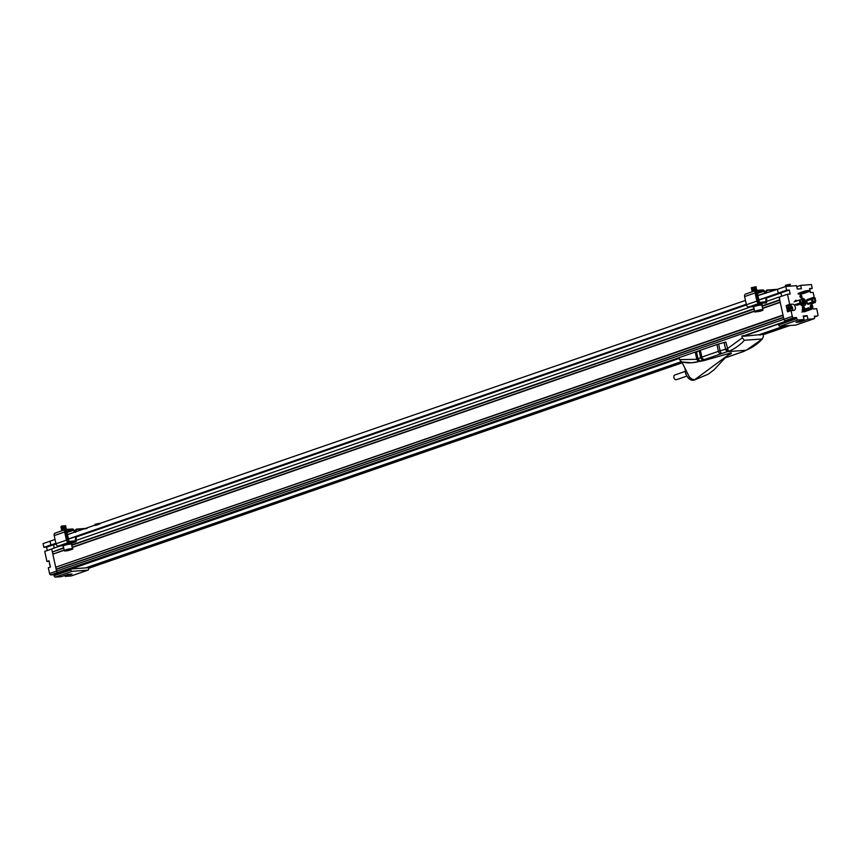 <?xml version="1.0" encoding="UTF-8"?>
<svg xmlns="http://www.w3.org/2000/svg" width="861" height="861" viewBox="0 0 861 861"><rect width="100%" height="100%" fill="white"/><g stroke="black" fill="none" stroke-linecap="round" stroke-linejoin="round"><path stroke-width="1.29" d="M86.961 567.776L681.374 361.975L691.878 362.761A64.553 47.226 -94.2 0 0 699.95 361.19L697.399 360.35L696.818 359.317L695.344 352.526A5.962 0.775 167.7 0 0 696.527 352.052L699.164 350.739A5.962 0.775 -12.3 0 1 700.348 350.266L716.944 344.518A5.962 0.775 -12.3 0 1 718.612 344.013L724.123 342.495A5.962 0.775 167.7 0 0 725.801 341.978L728.406 351.342L726.178 350.362A5.962 1.647 151.4 0 1 727.567 349.9M759.563 334.907L785.856 325.802M699.649 350.524L57.87 572.479A1.485 1.001 -109.1 0 1 56.546 571.112L55.89 567.151L783.079 315.384M762.642 308.432L780.238 302.34L783.004 315.04L55.89 567.151M55.621 566.872L52.855 554.172L64.188 550.254M64.134 550.018L52.855 554.172M52.995 553.871L52.575 551.944L63.714 548.091M63.649 547.747L52.575 551.944M52.306 551.675L51.703 548.887L60.281 545.917M56.04 543.98L53.565 544.841L54.254 548.005L53.565 544.841L50.864 545.035L50.024 541.192L55.039 539.449M71.226 568.927L679.254 358.424M743.291 336.242L778.484 324.059M814.248 297.529L813.128 292.374L810.427 292.568L809.544 288.521L812.246 288.327L811.428 284.571L800.655 285.368L801.387 288.736L797.275 289.038L796.543 285.669L785.77 286.455L786.588 290.211L789.289 290.006L780.916 292.912L781.648 296.259L780.938 293.009L778.236 293.203L777.397 289.35L756.453 296.098M762.093 305.935L779.689 299.843L779.463 297.023M789.289 290.006L790.172 294.053L787.471 294.247L779.097 297.142L783.93 319.27A1.485 1.001 70.9 0 0 785.254 320.636A1.485 1.001 -109.1 0 1 783.93 319.27L783.542 317.537L56.169 569.379M71.463 575.837A1.485 1.001 -109.1 0 1 71.129 575.944L65.221 576.386L71.98 574.039L68.073 574.33L61.303 576.666L55.395 577.107A1.485 1.001 -109.1 0 1 54.071 575.729L53.834 574.674L60.808 572.264L57.87 572.479L717.783 344.249M743.237 335.994L796.554 317.526L793.616 317.741L785.254 320.636L788.213 320.518L778.452 323.897L778.656 324.866A1.485 1.001 70.9 0 0 779.98 326.233L795.715 325.081A1.485 1.001 70.9 0 0 796.048 324.963M87.973 567.7L681.858 362.083L689.435 377.032L692.136 379.227L694.644 379.755L731.161 352.838L703.663 360.694L691.878 362.761A64.553 47.226 -94.2 0 1 681.675 361.997L681.352 361.975M759.886 335.069L786.868 325.727M745.454 300.414L66.039 535.133M50.864 545.035L55.879 543.302M68.579 538.9L746.293 304.267M758.993 299.865L778.236 293.203M780.938 293.009L766.624 297.96M746.455 304.945L76.209 536.995M779.076 297.045L765.924 301.608M750.695 306.882L75.51 540.643M754.064 308.712L71.678 544.97M71.754 545.304L754.139 309.056M762.168 306.268L779.765 300.177M780.184 302.103L762.588 308.195M754.559 310.972L72.173 547.23M72.227 547.467L754.602 311.208M783.499 317.3L56.309 569.067M70.591 568.981L88.349 567.679L88.565 568.637A1.485 1.001 -109.1 0 1 87.865 570.154L72.13 571.306A1.485 1.001 -109.1 0 1 70.806 569.939L70.591 568.981L60.808 572.264L679.2 358.165M88.446 568.099L682.084 362.556M763.018 334.542L788.902 325.576M65.221 576.386L65.005 575.385M53.834 574.674L50.896 574.89A1.485 1.001 -109.1 0 1 49.572 573.523L48.313 567.754L50.412 567.022L49.045 560.769L46.946 561.501L44.75 551.395L51.725 548.984L56.546 571.112L792.292 316.374A1.485 1.001 70.9 0 0 793.616 317.741M49.163 561.329L46.946 561.501M47.301 550.513L46.569 547.155L43.868 547.359L43.05 543.603L50.024 541.192L50.842 544.938L43.868 547.359M46.569 547.155L53.188 544.862M50.896 574.89L57.87 572.479A1.485 1.001 -109.1 0 1 56.546 571.112L49.572 573.523M809.146 304.019L807.855 304.385L807.65 303.427L808.436 303.363M808.135 304.363L815.066 301.963A0.839 0.56 -109.1 0 0 815.356 301.124L815.302 298.164L807.844 300.478L807.015 300.543L807.188 299.553M803.345 311.553L802.57 311.617L802.151 309.691L802.861 309.799M802.872 298.39A3.724 2.497 -109.1 0 1 805.842 301.802A3.724 2.497 -109.1 0 1 804.529 305.504L803.485 305.87A3.724 2.497 -109.1 0 1 800.343 304.116M787.471 294.247L789.666 304.353L792.443 304.148A3.229 2.163 -109.1 0 1 795.252 306.839A3.229 2.163 -109.1 0 1 794.176 310.326A3.229 2.163 -109.1 0 1 793.799 310.401L791.033 310.606L792.292 316.374M804.023 319.528L803.248 315.965L807.166 315.675L807.941 319.237L799.923 322.014L796.005 322.305L804.023 319.528L798.115 319.958A1.485 1.001 70.9 0 1 796.791 318.592L796.554 317.526M807.941 319.237L813.849 318.807A1.485 1.001 70.9 0 0 814.549 317.289L814.312 316.224L817.25 316.009A1.485 1.001 70.9 0 0 817.95 314.491L816.691 308.722L813.925 308.927A3.229 2.163 -109.1 0 1 811.955 307.883M811.719 307.549A3.229 2.163 -109.1 0 1 811.546 303.19M813.15 302.631L815.324 302.469L815.206 301.888M797.706 305.031L796.382 305.224L796.167 304.256M795.542 301.372L795.327 300.414L796.403 300.338M802.603 293.816L798.287 294.139L798.147 293.364M803.604 309.54A1.485 1.001 -109.1 0 1 803.044 306.72A1.485 1.001 -109.1 0 1 804.346 309.293M799.998 296.658A1.485 1.001 -109.1 0 1 801.957 296.249A1.485 1.001 -109.1 0 1 799.998 296.658M805.541 300.844A1.485 1.001 -109.1 0 1 806.811 303.459A1.485 1.001 -109.1 0 1 805.95 303.244M804.529 305.504A3.724 2.497 -109.1 0 1 801.397 303.75M789.666 304.353L786.179 305.558L792.443 304.148M791.033 310.606L787.546 311.811L786.179 305.558M786.588 290.211L778.215 293.106L780.916 292.912M785.77 286.455L777.397 289.35L778.215 293.106M800.655 285.368L796.769 286.713M812.246 288.327L809.695 289.21M815.324 302.469L811.837 303.675L812.171 305.214M812.741 307.808L812.935 308.701M811.837 303.675L811.202 303.729M803.464 316.956L807.166 315.675M799.923 322.014L799.708 321.024M789.763 305.494A3.229 2.163 70.9 0 0 788.956 305.354M804.002 309.411A1.485 1.001 70.9 0 0 802.872 306.796M801.311 298.024A1.485 1.001 70.9 0 0 801.699 296.787M801.666 296.582A1.485 1.001 70.9 0 0 800.353 295.258M806.628 303.502A1.485 1.001 70.9 0 0 806.585 301.232M806.531 301.178A1.485 1.001 70.9 0 0 805.67 300.737M802.194 309.863L802.829 309.637M803.205 300.091A1.991 1.324 -109.1 0 1 804.68 301.931A1.991 1.324 -109.1 0 1 803.97 303.868A1.991 1.324 -109.1 0 1 802.581 303.341M803.367 309.077L804.056 308.636L803.259 308.69L803.324 307.129L803.711 308.959M804.056 308.636L802.904 308.808L803.141 307.194M803.894 307.668L803.012 307.452M801.29 297.54L801.742 296.776L801.15 296.905M800.805 297.669L800.03 296.787M800.138 296.496L801.43 296.302M800.235 296.001L801.128 295.84M806.144 303.029L806.854 302.555L806.542 303.137L806.004 302.631L806.057 301.565M806.854 302.555L806.187 303.255L806.509 302.685L806.187 303.255L805.659 302.76M801.742 296.776L800.343 296.679M801.15 297.551L800.999 296.83M806.499 302.911L806.574 301.178L805.692 301.242M806.402 301.436L805.767 301.49M744.291 336.22L761.63 334.466M762.911 334.025L763.406 336.317L762.34 338.965L744.442 340.267L742.279 337.867L741.848 335.919M746.745 349.9L762.34 338.965A64.553 47.226 -94.2 0 1 746.304 350.029L745.744 350.309A2.379 2.099 -116.3 0 0 746.541 349.996M743.129 335.478L743.301 336.285L745.368 335.844M681.675 361.997L679.512 359.597L679.081 357.649M718.612 344.013L720.108 350.836L725.597 349.265A5.962 0.775 -12.3 0 0 727.276 348.759A5.962 0.818 -13.3 0 1 725.619 349.318L726.178 350.362A2.379 0.904 -105.4 0 0 727.287 351.654L728.406 351.342A64.553 47.226 85.8 0 0 744.442 340.267M724.704 358.004L743 351.665A2.379 2.099 63.7 0 0 743.56 351.492L747.283 349.641M696.043 379.389L694.644 379.755M685.291 369.197A8.642 5.779 70.9 0 0 688.025 377.505A8.642 5.779 70.9 0 0 694.246 380.035L708.129 374.244L714.06 369.778L724.144 358.962C729.816 353.333 727.523 355.722 731.323 353.516L731.161 352.838M696.527 352.052L698.002 358.822A5.962 0.775 -12.3 0 1 696.818 359.306A5.962 0.678 -11.8 0 0 698.013 358.876L699.95 361.19L703.663 360.694M697.399 360.35A5.962 1.119 145.6 0 1 698.389 359.984A2.379 2.099 63.7 0 0 700.51 360.931L727.287 351.654L745.744 350.309L743 351.665M49.518 562.933A2.658 1.776 70.9 0 0 49.916 565.203A2.658 1.776 70.9 0 0 50.067 565.473M790.602 310.756A2.777 1.862 -109.1 0 1 788.687 308.109A2.777 1.862 -109.1 0 1 789.698 305.515L788.73 305.849A2.777 1.862 70.9 0 0 787.707 308.442A2.777 1.862 70.9 0 0 789.623 311.09M790.947 310.638A2.658 1.776 -109.1 0 1 788.913 307A2.658 1.776 -109.1 0 1 791.614 306.139A2.658 1.776 -109.1 0 1 792.658 308.615A2.658 1.776 -109.1 0 1 791.754 310.552M790.452 308.26L791.689 307.732L792.12 308.496L790.194 308.862M791.033 307.291L789.989 307.786L791.033 307.291L790.463 306.85L790.861 308.087A4.951 2.163 134.9 0 1 790.527 308.668L791.001 309.131A4.951 2.163 -45.1 0 0 791.334 308.561M791.689 307.732A4.951 2.163 -45.1 0 0 791.819 307.226L791.356 306.764A4.951 2.163 134.9 0 1 791.216 307.269M790.689 308.399L792.12 308.496M791.754 308.001L790.463 308.313M791.819 307.226L790.818 307.937M811.04 304.181A2.658 1.776 -109.1 0 1 811.729 304.665A2.658 1.776 -109.1 0 1 812.515 308.432L812.784 307.216L811.051 304.148M810.578 306.785L811.805 306.258L812.009 307.56L811.449 307.086M810.061 306.322L811.159 305.816L810.588 305.375M811.159 305.816L810.104 306.312M811.805 306.258A4.951 2.163 -45.1 0 0 811.945 305.752L811.471 305.289A4.951 2.163 134.9 0 1 811.342 305.795M811.385 306.968L812.235 307.022M811.869 306.527L810.588 306.839M811.945 305.752L811.137 306.322M784.619 325.888L758.702 334.864M680.911 361.803L85.723 567.873M798.115 293.375L805.541 290.814L809.867 290.394L809.964 291.266L802.57 293.827M805.046 292.385L806.38 292.03L805.046 292.385M798.319 294.139L805.713 291.578L805.541 290.814M805.713 291.578L809.975 291.19M802.183 293.375L804.691 292.697L802.183 293.375M806.262 291.459L807.5 290.566M807.596 290.996L809.953 290.824M801.914 293.257L804.594 292.718L801.871 293.31M804.002 292.729L802.732 293.009L804.002 292.729M802.721 293.063L803.668 292.998L802.721 293.063M802.581 293.17L803.119 293.127L802.581 293.17M811.945 309.045A0.839 0.56 -109.1 0 1 811.622 309.239L809.598 309.39A0.839 0.56 -109.1 0 1 808.877 308.712L808.597 307.818L802.226 310.025M809.006 310.025L807.65 310.24L809.006 310.025M812.041 308.486A0.839 0.56 -109.1 0 1 812.041 308.496L811.923 307.571L811.482 308.432M803.98 311.908L811.719 309.228L809.727 309.347M810.298 309.045L809.437 308.625L809.598 309.39L801.86 312.069M812.127 308.905L810.179 308.518M808.597 307.818L809.437 308.625M811.363 307.517L809.286 308.238M812.558 299.725A0.818 0.603 -94.2 0 0 812.666 301.178M807.629 300.489L814.151 298.229L813.387 297.4L814.054 297.465A0.839 0.56 -109.1 0 1 814.721 298.218M815.066 301.963A0.839 0.56 -109.1 0 1 815.033 301.974L807.93 304.385M815.873 300.78L814.312 301.339M815.356 301.124L814.194 301.372L814.42 302.136M812.171 299.682A0.818 0.603 85.8 0 1 812.407 301.285A0.818 0.603 85.8 0 1 812.171 299.682M806.832 299.671L813.387 297.4M814.312 298.261L814.926 301.102M815.507 300.801L814.937 298.197M813.494 298.164L806.994 300.424M807.693 303.621L814.194 301.372M802.603 302.007L803.55 301.684L803.044 302.028L803.84 302.911L803.184 302.846A0.839 0.56 -109.1 0 1 802.495 302.071L801.871 299.187A0.839 0.56 -109.1 0 1 802.194 298.336L803.044 298.939L802.409 299.122M800.192 302.168A0.818 0.603 85.8 0 1 799.966 300.554A0.818 0.603 85.8 0 1 800.192 302.168M803.184 301.705L802.613 299.101L801.989 299.165M802.613 299.101L803.55 301.684M803.044 302.028L794.757 304.751M800.235 300.629A0.818 0.603 -94.2 0 0 800.343 302.082M797.351 305.16L803.84 302.911M803.421 301.07A1.238 0.829 -109.1 0 1 803.012 303.19M803.302 300.543A1.539 1.033 -109.1 0 1 802.936 303.223M802.409 303.406A2.239 1.496 70.9 0 0 804.045 304.105A2.239 1.496 70.9 0 0 804.874 302.114A2.239 1.496 70.9 0 0 803.464 299.951A2.239 1.496 70.9 0 0 803.152 299.843M75.434 532.389A2.486 1.657 -109.1 0 1 74.918 531.99L73.303 530.322L67.018 532.496M76.016 531.818L75.983 531.646A1.485 1.001 -109.1 0 1 75.251 531.269L73.637 529.601A2.486 1.657 -109.1 0 0 72.292 528.988L65.834 529.461A2.486 1.657 70.9 0 0 65.544 529.515A2.486 1.657 70.9 0 0 64.661 531.99L66.448 540.159A2.486 1.657 70.9 0 0 68.665 542.441L75.574 541.935A1.291 0.861 70.9 0 0 76.22 540.988M62.853 545.723L58.204 546.068A2.486 1.657 -109.1 0 1 55.987 543.786L54.2 535.607A2.486 1.657 -109.1 0 1 55.082 533.142A2.486 1.657 -109.1 0 1 55.373 533.077M76.22 540.396L76.209 536.952L75.499 536.715L68.374 539.18M74.756 541.02L75.51 540.762L75.499 536.715M75.51 540.762L68.45 541.483A1.485 1.001 -109.1 0 1 67.126 540.116L65.339 531.937A1.485 1.001 -109.1 0 1 66.039 530.419L65.705 530.537M66.964 531.926L72.496 529.945L66.039 530.419M72.496 529.945A1.485 1.001 -109.1 0 1 73.303 530.322M85.982 528.74L77.242 529.386A0.99 0.635 111 0 0 76.403 530.387L76.177 531.646M75.456 531.452L75.693 530.107L76.403 530.387M87.165 528.331L76.532 529.106A0.99 0.635 111 0 0 75.693 530.107M65.296 531.463L66.717 531.668M765.849 293.353A2.486 1.657 -109.1 0 1 765.343 292.944L763.718 291.276L757.432 293.461M766.43 292.783L766.398 292.6A1.485 1.001 -109.1 0 1 765.666 292.234L764.051 290.566A2.486 1.657 -109.1 0 0 762.706 289.953L756.249 290.415A2.486 1.657 70.9 0 0 755.958 290.48A2.486 1.657 70.9 0 0 755.086 292.944L756.862 301.124A2.486 1.657 70.9 0 0 759.079 303.406L765.989 302.9A1.291 0.861 70.9 0 0 766.634 301.953M753.267 306.688L748.618 307.033A2.486 1.657 -109.1 0 1 746.401 304.751L744.625 296.571A2.486 1.657 -109.1 0 1 745.497 294.096A2.486 1.657 -109.1 0 1 745.787 294.042M766.634 301.361L766.624 297.906L765.913 297.68L758.789 300.145M765.171 301.985L765.924 301.716L765.913 297.68M765.924 301.716L758.864 302.448A1.485 1.001 -109.1 0 1 757.54 301.081L755.754 292.901A1.485 1.001 -109.1 0 1 756.453 291.384L756.119 291.502M757.379 292.891L762.911 290.91L756.453 291.384M762.911 290.91A1.485 1.001 -109.1 0 1 763.718 291.276M776.396 289.705L767.657 290.34A0.99 0.635 111 0 0 766.817 291.341L766.591 292.611M765.87 292.406L766.107 291.072L766.817 291.341M777.58 289.296L766.947 290.071A0.99 0.635 111 0 0 766.107 291.072M755.71 292.417L757.131 292.632M685.076 371.446L674.776 375.009A2.486 1.657 70.9 0 0 673.819 376.817A2.486 1.657 70.9 0 0 674.529 378.862A2.486 1.657 70.9 0 0 676.402 379.701L686.701 376.139M673.829 377.021A1.69 1.13 70.9 0 0 673.829 377.183A1.69 1.13 70.9 0 0 674.314 378.571A1.69 1.13 70.9 0 0 674.411 378.7M71.517 544.238A4.219 0.549 167.7 0 0 67.276 544.604A4.219 0.549 167.7 0 0 63.273 546.035L64.263 550.61A4.219 0.549 -12.3 0 1 68.277 549.167A4.219 0.549 -12.3 0 1 72.518 548.812L71.517 544.238M69.074 549.512L70.667 549.393L70.032 549.835L66.222 550.502L69.074 549.512M68.912 541.451L67.771 541.225M68.977 541.171L67.61 541.074M68.525 540.912L67.438 540.859M68.589 540.848L67.255 540.514M68.805 540.396L67.19 540.353M68.353 540.148L67.126 540.116M68.417 540.084L67.04 539.75M68.643 539.632L67.007 539.578M68.191 539.373L66.954 539.341M68.256 539.309L66.878 538.986M68.471 538.857L66.835 538.814M68.019 538.599L66.792 538.577M68.084 538.545L66.706 538.211M68.31 538.093L66.674 538.039M67.858 537.834L66.62 537.802M67.911 537.77L66.545 537.447M68.137 537.318L66.501 537.275M67.685 537.06L66.448 537.038M67.75 536.995L66.372 536.672M67.965 536.554L66.34 536.5M67.524 536.295L66.286 536.263M67.578 536.231L66.2 535.908M67.804 535.779L66.168 535.736M67.352 535.52L66.114 535.488M67.416 535.456L67.653 534.853L65.996 534.961M67.18 534.756L65.953 534.724M67.244 534.692L65.867 534.369M67.47 534.24L65.834 534.197M67.018 533.981L65.78 533.949M67.072 533.917L65.705 533.594M67.298 533.465L65.662 533.422M66.846 533.217L65.608 533.185M66.91 533.153L65.533 532.83M67.126 532.701L65.501 532.658M66.684 532.442L65.447 532.41M66.738 532.378L65.371 532.055M67.072 532.001L65.328 531.883M66.512 531.678L65.296 531.646M64.898 529.741L61.809 530.806M66.211 529.429L61.788 530.645M66.006 529.364L61.712 530.505M66.071 529.3L62.014 530.193M66.297 528.848L61.615 529.87M65.845 528.6L61.54 529.741M65.899 528.536L62.121 528.805L61.841 529.418M66.125 528.084L61.454 529.106M65.673 527.825L61.379 528.966M65.737 527.761L61.669 528.654M65.953 527.309L61.282 528.331M65.501 527.061L61.206 528.202M65.565 526.997L61.788 527.266L61.508 527.879M65.791 526.545L61.12 527.567M65.339 526.286L61.034 527.427M65.393 526.222L61.335 527.115M65.727 525.845L60.873 526.9M65.694 525.759L61.809 525.996L60.883 526.814M790.344 286.121L786.825 286.379M790.473 285.777L786.147 286.433M790.021 285.529L785.921 286.444M790.075 285.465L786.018 286.347M790.301 285.013L785.63 286.024M789.849 284.754L785.555 285.895M789.914 284.69L785.845 285.572M790.237 284.259L785.393 285.357M790.204 284.227L785.393 285.271M97.896 524.618L95.571 525.425M99.596 524.026L95.603 525.382M99.93 523.908L95.216 525.059M99.435 523.789L95.13 524.93M99.499 523.725L95.431 524.618M99.811 523.305L94.968 524.36M99.79 523.262L94.979 524.317M761.931 305.203A4.219 0.549 167.7 0 0 757.691 305.569A4.219 0.549 167.7 0 0 753.687 307L754.688 311.574A4.219 0.549 -12.3 0 1 758.692 310.132A4.219 0.549 -12.3 0 1 762.932 309.766L761.931 305.203M756.658 311.295L761.059 310.53L756.658 311.295M759.413 311.09L759.294 310.552M759.327 302.415L758.186 302.189M759.391 302.125L758.024 302.039M758.939 301.877L757.852 301.824M759.004 301.813L757.669 301.479M759.23 301.361L757.605 301.307M758.778 301.102L757.54 301.07M758.832 301.038L757.465 300.715M759.058 300.586L757.422 300.543M758.606 300.338L757.368 300.306M758.67 300.274L757.293 299.94M758.885 299.822L757.26 299.779M758.433 299.563L757.206 299.531M758.498 299.499L757.12 299.176M758.724 299.047L757.088 299.004M758.272 298.799L757.034 298.767M758.326 298.735L756.959 298.401M758.552 298.283L756.916 298.24M758.1 298.024L756.862 297.992M758.164 297.96L756.787 297.637M758.39 297.508L756.754 297.465M757.938 297.26L756.701 297.228M757.992 297.196L756.625 296.862M758.218 296.744L756.582 296.69M757.766 296.485L756.528 296.453M757.831 296.421L758.067 295.818L756.421 295.926M757.594 295.721L756.367 295.689M757.658 295.657L756.281 295.323M757.884 295.205L756.249 295.151M757.432 294.946L756.195 294.914M757.497 294.882L756.119 294.559M757.712 294.43L756.076 294.387M757.26 294.182L756.033 294.15M757.325 294.118L755.947 293.784M757.551 293.666L755.915 293.612M757.099 293.407L755.861 293.375M757.153 293.343L755.786 293.02M757.486 292.955L755.743 292.848M756.927 292.643L755.71 292.6M755.312 290.706L752.223 291.771M756.625 290.394L752.202 291.599M756.421 290.329L752.127 291.47M756.485 290.265L752.428 291.147M756.711 289.813L752.03 290.835M756.259 289.565L751.954 290.695M756.313 289.5L752.256 290.383M756.539 289.048L751.868 290.06M756.087 288.79L751.793 289.931M756.152 288.726L752.094 289.608M756.367 288.274L751.696 289.296M755.926 288.026L751.621 289.156M755.98 287.961L751.922 288.844M756.206 287.509L751.535 288.521M755.754 287.251L751.449 288.392M755.818 287.187L751.75 288.069M756.141 286.799L751.298 287.865M756.109 286.724L751.298 287.768M71.571 544.464A4.563 0.592 167.7 0 0 71.861 544.163A4.563 0.592 167.7 0 0 67.266 544.561A4.563 0.592 167.7 0 0 62.928 546.111A4.563 0.592 167.7 0 0 63.316 546.261M71.861 544.163L71.603 543.011A4.563 0.592 167.7 0 0 67.018 543.399A4.563 0.592 167.7 0 0 62.681 544.959L62.928 546.111M761.985 305.429A4.563 0.592 167.7 0 0 762.276 305.128A4.563 0.592 167.7 0 0 761.21 304.977L760.973 305.063M760.564 305.095L760.812 305.009A4.563 0.592 167.7 0 0 755.947 305.946A4.563 0.592 167.7 0 0 753.343 307.076A4.563 0.592 167.7 0 0 753.741 307.226M761.21 304.977L760.575 303.955M760.812 305.009L760.554 303.858A4.563 0.592 167.7 0 0 755.689 304.794A4.563 0.592 167.7 0 0 753.095 305.924L753.343 307.076M762.276 305.128L762.028 303.976A4.563 0.592 167.7 0 0 760.963 303.825M789.806 325.512L763.072 334.768L789.903 325.512M682.192 362.772L88.5 568.325M70.806 569.939L54.071 575.729M55.395 577.107L72.13 571.306M71.129 575.944L87.865 570.154M817.25 316.009L814.474 316.977M813.849 318.807L795.715 325.081M798.115 319.958L779.98 326.233M796.791 318.592L778.656 324.866M679.512 359.597L696.818 359.306M727.276 348.759L742.279 337.867M725.597 349.265L724.123 342.495M703.254 359.575A2.379 2.099 -116.3 0 1 700.65 357.573L698.002 358.822M720.549 353.548A2.379 1.593 -109.1 0 1 718.429 351.353L701.844 357.1A2.379 1.593 70.9 0 0 703.964 359.285M716.944 344.518L718.429 351.353A5.962 0.775 -12.3 0 1 720.108 350.836A2.379 0.904 74.6 0 0 721.561 353.236M742.892 351.719A2.379 1.593 -109.1 0 1 742.569 351.891A2.379 1.593 -109.1 0 1 742.29 351.955M699.164 350.739L700.65 357.573A5.962 0.775 -12.3 0 1 701.844 357.1L700.348 350.266M49.551 563.094A2.777 1.862 70.9 0 0 50.003 565.203A2.777 1.862 70.9 0 0 50.013 565.225M791.517 310.767C791.722 309.411 794.079 311.833 791.593 306.107L789.698 305.515A2.777 1.862 -109.1 0 1 790.764 305.59M803.883 311.919L811.622 309.239M808.877 308.712L802.43 310.95M815.033 301.974L808.124 304.363M801.871 299.187L794.133 301.867M796.371 305.203L803.184 302.846M74.918 531.99L67.309 534.627M77.242 529.386L76.532 529.106M54.2 535.607L64.661 531.99M66.448 540.159L55.987 543.786M58.204 546.068L68.665 542.441M75.574 541.935L71.667 543.291L75.725 541.913M765.343 292.944L757.723 295.581M767.657 290.34L766.947 290.071M744.625 296.571L755.086 292.944M756.862 301.124L746.401 304.751M748.618 307.033L759.079 303.406M65.651 550.911C61.454 551.492 69.02 548.877 71.237 548.984C75.434 548.403 67.868 551.018 65.651 550.911M761.565 310.713C759.208 311.79 751.89 312.328 756.162 311.112C758.509 310.035 765.838 309.497 761.565 310.713M88.5 568.346L682.203 362.793M88.037 570.122L71.302 575.912M814.484 316.999L817.423 315.976M795.887 325.049L814.022 318.764M685.065 368.745L685.668 373.922L688.434 378.323L690.866 379.916L694.246 380.035M743.56 351.492L724.833 357.993M50.078 565.494L49.507 562.9M65.544 529.515L55.082 533.142M755.958 290.48L745.497 294.096M64.263 550.61L65.619 550.922C67.19 551.148 74.875 548.565 72.518 548.812M754.688 311.574C756.27 311.241 750.695 313.167 761.587 310.703L762.932 309.766"/></g></svg>
